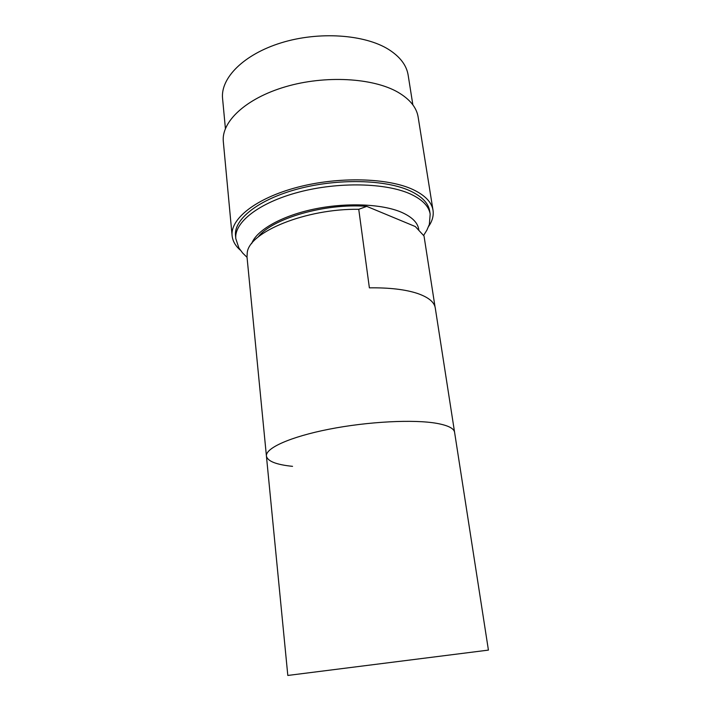 <?xml version="1.0" encoding="UTF-8"?>
<svg xmlns="http://www.w3.org/2000/svg" width="711" height="711" viewBox="0 0 711 711"><rect width="100%" height="100%" fill="white"/><g stroke="black" fill="none" stroke-linecap="round" stroke-linejoin="round"><path stroke-width="1.07" d="M412.86 104.846L408.15 75.117C406.568 65.27 400.044 56.702 388.562 49.406C364.619 34.386 318.928 31.142 281.263 42.802C243.526 54.409 220.357 78.228 222.579 98.553L225.405 128.522M428.662 226.347C432.35 220.979 433.799 215.637 433.026 210.323L418.139 117.048C416.61 107.539 409.918 99.291 398.062 92.297C373.213 77.828 325.194 75.019 285.458 86.769C245.642 98.447 221.157 121.919 223.325 141.658L232.106 235.705C232.675 241.047 235.403 245.855 240.309 250.139M433.026 210.323C431.728 202.235 425.071 195.321 413.055 189.588C387.868 177.732 338.374 176.372 297.145 187.34C255.827 198.262 230.186 218.917 232.106 235.705M235.812 238.683C233.963 222.543 258.777 202.697 298.664 192.183C338.472 181.607 386.286 182.816 410.718 194.139C422.441 199.64 428.92 206.306 430.173 214.127L429.684 211.051C428.431 203.186 421.943 196.476 410.229 190.93C385.797 179.519 338.045 178.265 298.282 188.859C258.44 199.409 233.661 219.344 235.519 235.581L235.812 238.683L238.896 247.988L242.7 253.072L247.046 257.338M488.421 650.103L287.813 675.45L488.421 650.103L454.587 432.288C453.965 428.404 448.081 425.436 436.936 423.383C448.081 425.436 453.965 428.404 454.587 432.288L435.256 307.907C434.323 302.059 428.369 297.225 417.384 293.421C405.252 289.439 389.246 287.582 369.382 287.848L358.744 209.31C306.032 208.465 249.152 231.999 247.25 252.618L247.01 256.982L266.421 456.062C267.54 461.243 276.241 464.674 292.541 466.345M358.744 209.31L366.752 206.368L415.286 226.533L424.014 235.954L435.025 306.805M366.752 206.368C325.096 202.955 271.709 218.633 258.129 237.056M436.936 423.383C413.989 419.232 368.005 421.543 329.157 429.195C290.221 436.83 265.345 448.179 266.421 456.062C265.345 448.179 290.221 436.83 329.157 429.195C368.005 421.543 413.989 419.232 436.936 423.383M418.832 230.222C418.201 223.103 412.398 217.113 401.431 212.251C381.789 203.79 345.679 202.324 313.258 209.274C280.809 216.206 256.44 230.417 251.65 243.624M430.173 214.127L429.355 224.392L426.929 230.08L423.596 235.474M266.421 456.062L287.813 675.45"/></g></svg>
